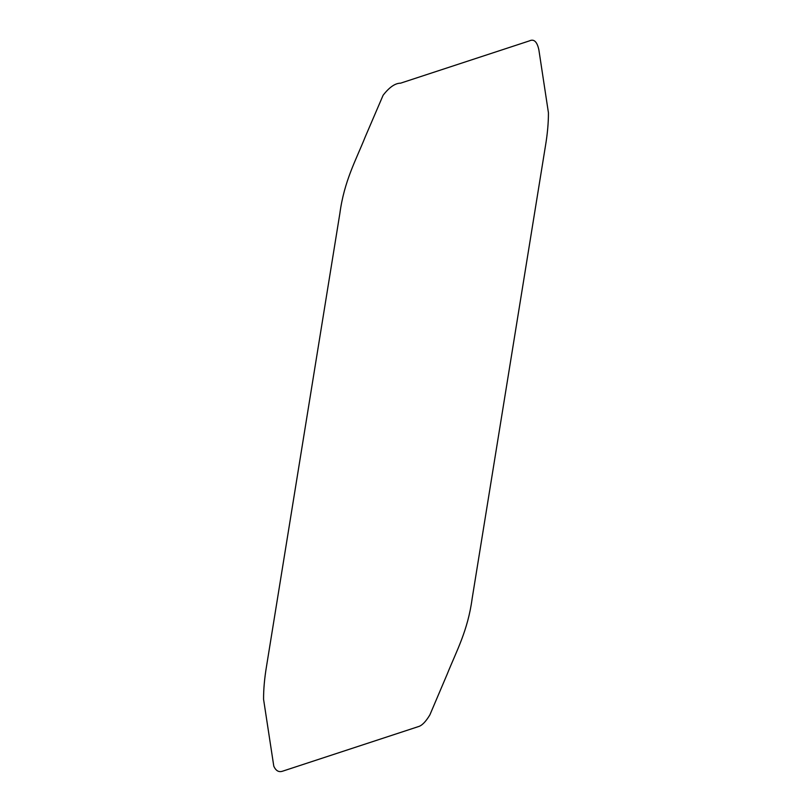 <?xml version="1.0" encoding="UTF-8"?>
<svg xmlns="http://www.w3.org/2000/svg" width="812" height="812" viewBox="0 0 812 812"><rect width="100%" height="100%" fill="white"/><g stroke="black" fill="none" stroke-linecap="round" stroke-linejoin="round"><path stroke-width="1.22" d="M400.56 83.179C395.16 83.2 389.344 87.219 383.112 95.248L365.329 136.68C355.808 160.482 344.197 181.005 339.852 213.505L266.559 666.053C264.529 678.152 263.535 689.226 263.565 699.274L273.786 766.142C275.857 770.811 278.81 772.486 282.627 771.177L418.302 726.638C421.885 725.684 425.742 721.777 429.873 714.895L447.047 674.508C456.456 651.051 467.854 630.691 472.148 598.566L545.441 146.008C547.471 133.909 548.465 122.835 548.435 112.797L538.884 49.928C537.128 41.686 533.961 38.671 529.373 40.894L400.56 83.179"/></g></svg>
